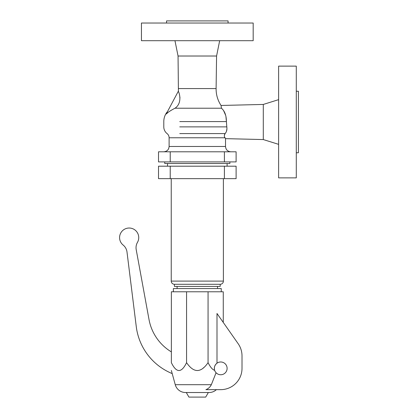 <?xml version="1.0" encoding="UTF-8"?>
<svg xmlns="http://www.w3.org/2000/svg" width="418" height="418" viewBox="0 0 418 418"><rect width="100%" height="100%" fill="white"/><g stroke="black" fill="none" stroke-linecap="round" stroke-linejoin="round"><path stroke-width="0.63" d="M175.011 108.22C170.701 110.441 167.764 112.379 166.197 114.036L178.188 91.485L178.418 91.61C178.873 91.699 182.948 102.854 175.011 108.22L221.435 108.22L221.049 105.461C217.705 100.33 216.054 94.703 216.101 88.574L216.576 56.017L219.664 40.692M178.418 91.61L178.052 56.017L216.576 56.017M278.618 177.869L278.618 66.128L296.284 66.128L296.284 177.869L278.618 177.869M166.557 23.027L166.557 20.9L228.071 20.9L228.071 23.027M141.441 23.027L253.183 23.027L253.183 40.692L141.441 40.692L141.441 23.027M178.052 56.017L174.964 40.692M163.793 151.797C167.022 151.483 168.799 149.712 169.112 146.478L225.516 146.478C225.83 149.712 227.606 151.483 230.835 151.797M164.749 161.907L164.749 163.506L229.879 163.506L229.879 161.907M179.756 133.582L225.103 133.582C224.152 135.448 224.126 136.843 225.02 137.773L225.516 138.645L263.293 139.56L278.618 144.351M263.293 139.56L263.293 104.443L278.618 99.651M296.284 152.758L298.415 152.758L298.415 91.244L296.284 91.244M221.049 105.461L263.293 104.443M224.414 134.852L225.103 133.582C226.65 131.853 227.214 129.617 226.802 126.868L226.404 121.586C226.373 115.467 224.717 111.01 221.435 108.22M169.112 146.478L169.112 137.773A5.319 5.319 0 0 0 167.064 133.582A8.512 8.512 0 0 1 163.793 126.868L163.793 121.586A15.429 15.429 0 0 1 167.555 111.486L167.482 111.616M225.516 138.645L225.516 146.478M170.225 161.907L158.516 161.907L158.516 151.797L236.113 151.797L236.113 161.907L170.225 161.907L170.225 151.797M179.975 97.89L179.641 95.497M166.62 113.241L166.207 114.025L167.581 112.86M224.759 137.266L224.973 137.694M226.431 131.44L226.927 128.791M167.513 166.192L167.513 163.506M227.11 166.192L227.11 163.506M158.516 166.192L236.113 166.192L236.113 178.648L158.516 178.648L158.516 166.192M220.192 284.292L174.431 284.292L174.431 286.424L220.192 286.424L220.192 284.292A3.192 3.192 0 0 0 223.39 281.1L223.39 178.648M174.431 284.292A3.192 3.192 0 0 1 171.239 281.1L171.239 178.648M177.096 288.551L177.096 286.424M217.532 288.551L217.532 286.424M221.258 291.785L221.258 288.551L173.371 288.551L173.371 291.785M214.68 370.416L214.648 370.322C212.584 369.784 210.39 367.229 208.065 362.652C200.896 373.133 193.733 373.133 186.564 362.652C181.496 373.133 176.427 373.133 171.359 362.652L171.359 291.785L223.269 291.785L223.269 322.445M172.211 373.593A58.53 58.53 0 0 1 136.268 326.63L126.999 252.007A10.643 10.643 0 0 0 123.132 245.047A9.577 9.577 0 0 1 121.413 231.974A9.577 9.577 0 0 1 134.377 229.571A9.577 9.577 0 0 1 137.454 242.393A10.643 10.643 0 0 0 136.205 249.635L149.017 319.535A47.887 47.887 0 0 0 171.359 351.888M171.359 370.468L175.246 384.691A10.643 10.643 0 0 0 185.514 392.523L209.115 392.523A10.643 10.643 0 0 0 216.388 389.649M214.648 370.322C213.906 367.443 214.69 365.06 216.994 363.185L216.994 313.484L238.161 343.711A21.287 21.287 0 0 1 242.012 355.922L242.012 368.368A21.287 21.287 0 0 1 220.725 389.649L205.907 389.649C208.326 388.724 210.139 387.073 211.346 384.691L216.075 372.741C217.35 374.047 218.901 374.721 220.725 374.753A6.385 6.385 0 0 1 214.34 368.368A6.385 6.385 0 0 1 220.725 361.983A6.385 6.385 0 0 1 227.11 368.368A6.385 6.385 0 0 1 220.725 374.753M171.359 362.652C171.359 373.133 171.359 373.133 171.359 362.652M186.564 362.652L186.564 291.785M208.065 362.652L208.065 291.785M203.2 368.059L203.718 367.626M208.342 392.523L205.698 397.1L188.926 397.1L186.287 392.523M179.756 121.586L226.404 121.586L225.929 116.429M225.704 115.457L223.557 110.524M178.528 88.574L216.101 88.574M169.112 137.773L225.02 137.773M179.756 126.868L226.802 126.868M224.403 161.907L224.403 151.797M224.403 166.192L224.403 178.648M170.225 166.192L170.225 178.648M211.346 384.691L175.246 384.691M223.39 281.1L171.239 281.1"/></g></svg>

